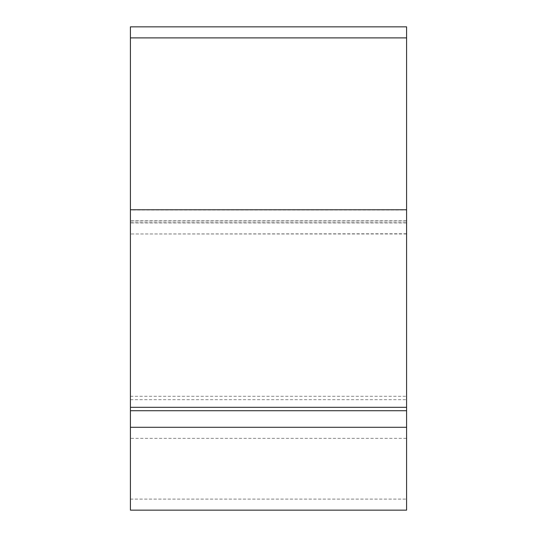<?xml version="1.0" encoding="UTF-8"?>
<svg xmlns="http://www.w3.org/2000/svg" width="537" height="537" viewBox="0 0 537 537"><rect width="100%" height="100%" fill="white"/><g stroke="black" fill="none" stroke-linecap="round" stroke-linejoin="round"><path stroke-width="0.4" stroke-dasharray="2.69 2.01" d="M406.583 220.808L130.417 220.808L130.417 510.15L406.583 510.15L406.583 26.85L130.417 26.85L130.417 233.978L406.583 233.756M406.583 209.759L406.583 222.929L406.583 209.759M406.583 427.298L406.583 499.101L406.583 427.298M130.417 438.346L130.417 499.101L130.417 438.346L406.583 438.346M130.417 209.974L130.417 222.929L130.417 209.974L406.583 209.974M130.417 220.808L130.417 233.756M130.417 37.899L406.583 37.899M130.417 499.101L406.583 499.101L130.417 499.101M130.417 399.689L406.583 399.689M130.417 396.279L406.583 396.279M130.417 220.996L406.583 220.996M130.417 222.734L406.583 222.734M406.583 233.978L130.417 233.978M406.583 222.929L130.417 222.929"/><path stroke-width="0.81" d="M130.417 510.15L406.583 510.15L406.583 209.759L130.417 209.759L130.417 510.15M130.417 209.759L130.417 26.85L406.583 26.85L406.583 209.759M130.417 427.298L406.583 427.298M130.417 37.899L406.583 37.899M130.417 410.731L406.583 410.731M130.417 407.321L406.583 407.321"/></g></svg>
